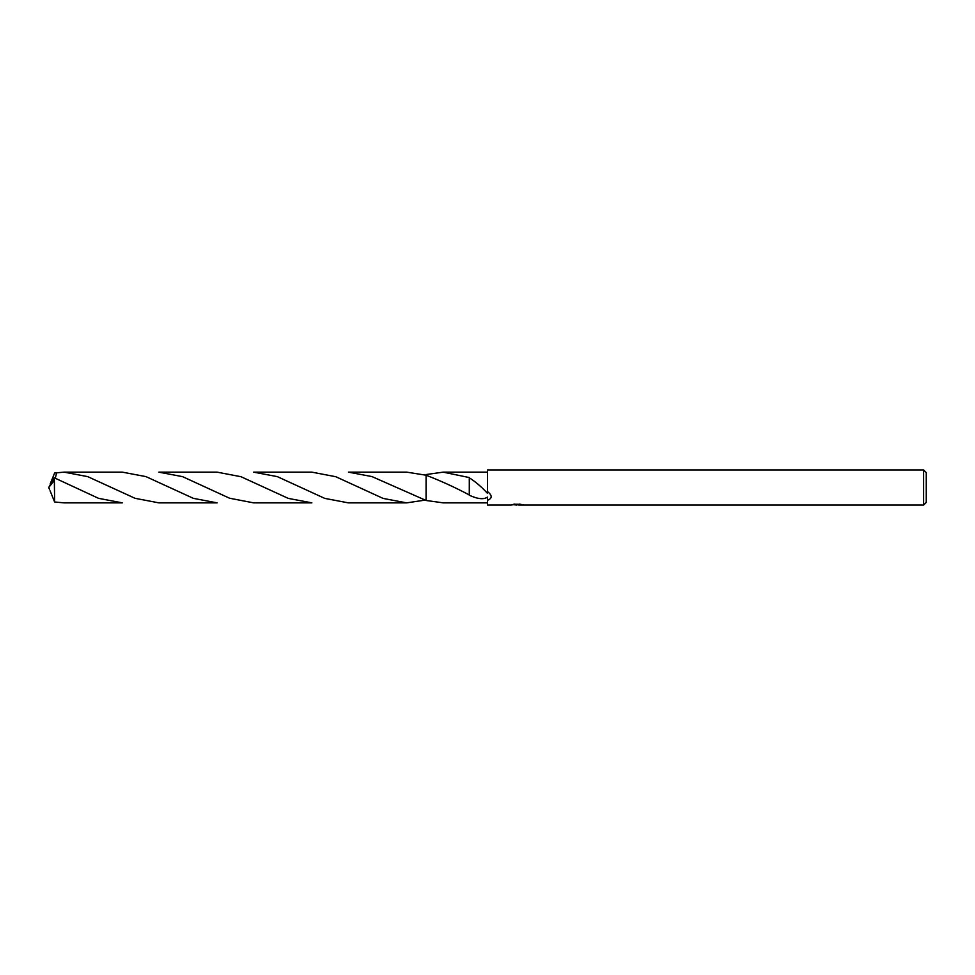 <?xml version="1.0" encoding="UTF-8"?>
<svg xmlns="http://www.w3.org/2000/svg" width="975" height="975" viewBox="0 0 975 975"><rect width="100%" height="100%" fill="white"/><g stroke="black" fill="none" stroke-linecap="round" stroke-linejoin="round"><path stroke-width="1.46" d="M926.25 502.418L923.618 505.05L923.618 469.95L926.25 472.582L926.25 502.418M443.32 472.144L487.5 472.144M469.316 494.959C454.837 487.293 440.432 480.712 426.075 475.215L426.087 474.545L443.186 472.144L469.304 477.567L469.28 495.227C477.75 499.102 483.819 499.712 487.5 497.067L487.5 500.321C492.399 498.371 492.399 495.446 487.5 491.583L487.5 469.95L923.618 469.95M469.28 477.774C475.581 481.796 481.65 486.988 487.5 493.338L487.5 491.583M487.5 502.856L443.32 502.856M426.075 500.467L426.087 475.215L406.648 472.132L348.428 472.132L371.999 476.592L426.075 500.467L443.186 502.856M518.542 504.77L514.715 504.879M516.75 505.05L515.921 505.05M923.618 505.05L518.615 505.05L518.542 504.258M517.457 504.258L510.778 505.05L487.5 505.05L487.5 500.321M517.457 504.721L511.838 504.721M511.266 504.892L514.69 504.075M513.667 504.258L520.589 504.258M519.565 504.075L522.99 504.892M523.331 504.855C517.481 504.904 517.481 504.94 523.331 505.001M469.304 477.787L469.304 485.782M50.164 484.027L54.637 472.997L64.106 472.144L87.689 476.617L135.037 498.298L158.852 502.856L217.12 502.856L193.367 498.347L145.945 476.604L122.338 472.144L64.106 472.144M253.622 472.144L277.29 476.617L324.785 498.396L348.416 502.868L406.648 502.868L383.077 498.408L335.814 476.726L311.866 472.144L253.622 472.144M424.905 500.138L406.648 502.868M54.344 480.395L54.637 502.003L64.106 502.856L122.338 502.856L98.572 498.347L54.344 477.811L48.75 487.5L54.344 480.395L54.344 477.811M158.852 472.144L182.618 476.665L229.576 498.225L253.622 502.856L311.866 502.856L288.234 498.371L240.996 476.714L217.108 472.144L158.852 472.144M55.295 478.189L56.696 472.607M50.164 490.973L54.637 502.003M49.627 489.767L48.75 487.5"/></g></svg>

